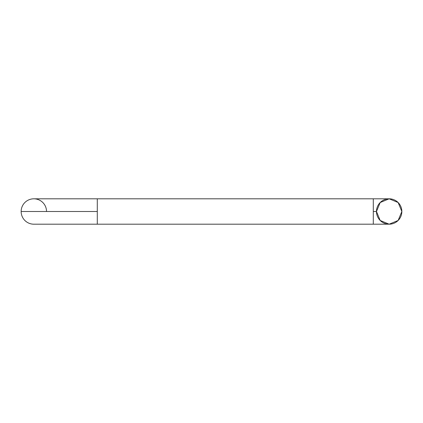 <?xml version="1.0" encoding="UTF-8"?>
<svg xmlns="http://www.w3.org/2000/svg" width="423" height="423" viewBox="0 0 423 423"><rect width="100%" height="100%" fill="white"/><g stroke="black" fill="none" stroke-linecap="round" stroke-linejoin="round"><path stroke-width="0.63" d="M97.29 198.81L373.298 198.81L373.298 224.19L373.298 211.5L376.47 211.5A12.69 12.69 0 0 1 389.16 198.81A12.69 12.69 0 0 1 401.85 211.5L398.133 202.527L389.16 198.81L380.187 202.527L376.47 211.5L380.187 220.473L389.16 224.19L398.133 220.473L401.85 211.5A12.69 12.69 0 0 1 389.16 224.19A12.69 12.69 0 0 1 376.47 211.5L373.298 211.5L373.298 198.81L97.29 198.81L97.29 211.5L21.15 211.5A12.69 12.69 0 0 0 33.84 224.19A12.69 12.69 0 0 1 21.15 211.5L97.29 211.5L97.29 198.81L33.84 198.81A12.69 12.69 0 0 0 21.15 211.5A12.69 12.69 0 0 1 33.84 198.81A12.69 12.69 0 0 1 46.53 211.5M97.29 211.5L97.29 224.19L373.298 224.19L97.29 224.19L97.29 211.5M373.298 224.19L389.16 224.19M97.29 224.19L33.84 224.19M373.298 198.81L389.16 198.81"/></g></svg>
